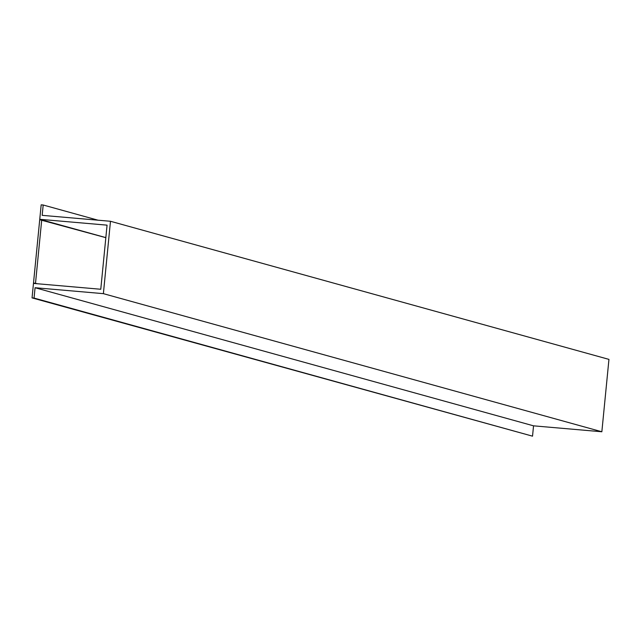 <?xml version="1.0" encoding="UTF-8"?>
<svg xmlns="http://www.w3.org/2000/svg" width="641" height="641" viewBox="0 0 641 641"><rect width="100%" height="100%" fill="white"/><g stroke="black" fill="none" stroke-linecap="round" stroke-linejoin="round"><path stroke-width="0.96" d="M35.071 287.721L103.385 293.658L601.851 431.762L533.544 425.832L35.071 287.721L34.061 298.065L532.527 436.168L533.544 425.832M103.385 293.658L110.476 221.273L42.17 215.344L43.187 205.008L41.176 204.832L39.758 219.302L107.063 225.151L100.773 289.259L33.468 283.41L32.05 297.889L34.061 298.065M32.05 297.889L532.527 436.168M110.476 221.273L608.95 359.385L601.851 431.762M43.187 205.008L98.001 220.192M39.758 219.302L105.837 237.611M105.829 237.659L39.718 219.719L33.508 283.002L37.715 283.779M33.508 283.002L35.704 283.61M41.721 219.895L35.519 283.17"/></g></svg>

